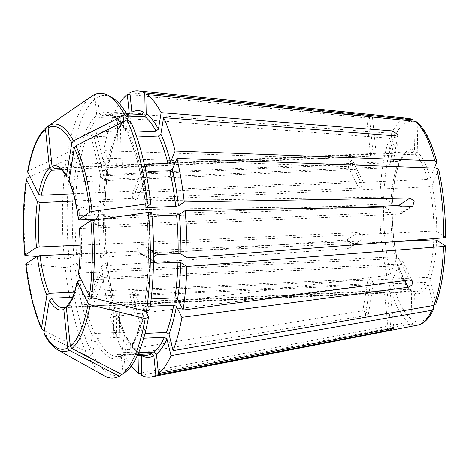 <?xml version="1.0" encoding="UTF-8"?>
<svg xmlns="http://www.w3.org/2000/svg" width="469" height="469" viewBox="0 0 469 469"><rect width="100%" height="100%" fill="white"/><g stroke="black" fill="none" stroke-linecap="round" stroke-linejoin="round"><path stroke-width="0.35" stroke-dasharray="2.35 1.76" d="M44.321 330.745L85.768 351.463L90.077 349.276A140.131 42.796 87.4 0 1 69.899 266.908L74.77 263.684L77.508 263.162L105.824 261.878L107.278 262.206A123.464 37.708 87.4 0 0 113.381 298.683L111.798 297.557L90.822 298.507L87.644 300.506L88.518 304.193L92.622 305.841L104.505 277.419L100.395 275.801L99.516 272.114L102.711 270.091L395.279 256.795L396.862 257.921L390.349 273.509L386.878 275.444L108.785 309.681L113.428 298.261C110.854 287.01 108.831 274.951 107.372 262.077L101.48 266.046A143.309 43.769 87.4 0 0 108.785 309.681M384.779 207.116L392.184 211.841A72.208 22.055 -92.6 0 0 396.862 257.921L396.909 257.504C393.866 243.352 392.324 228.174 392.289 211.982L390.765 212.369A70.004 21.381 -92.6 0 0 392.401 239.606A70.004 21.381 -92.6 0 0 395.279 256.795M79.402 228.256L80.85 228.591L399.635 214.104L401.64 213.448L402.121 206.811M157.179 254.544L141.38 244.466L137.341 247.755L138.935 252.51L141.21 253.102L395.912 241.529M138.935 252.51L154.729 262.587L153.568 256.801M127.627 120.216L126.061 131.572L127.715 132.381L134.961 132.053M117.778 116.201L120.826 115.491L119.812 165.762L116.763 166.419L117.772 116.201L123.54 117.227L128.148 117.016M120.826 115.491L127.31 115.198M93.478 95.166L97.693 97.359L99.352 113.703L101.673 115.767L129.983 114.483L130.822 114.248L131.859 112.226M27.665 172.211L28.316 170.822L67.53 152.753L72.179 153.92L76.793 163.194L79.501 164.326L107.817 163.042L109.3 161.717L103.807 150.672L349.405 159.354L360.063 180.77L363.375 182.412L362.748 186.058L358.861 188.092L75.228 200.978M73.41 193.797L360.063 180.77M116.658 134.767C113.733 142.383 111.311 151.522 109.377 162.18L109.3 161.717A123.464 37.708 87.4 0 1 116.705 133.858L116.652 134.767L115.057 135.787L94.081 136.743L104.534 179.416L397.108 166.12A70.004 21.381 -92.6 0 0 390.941 203.734L392.465 203.347C393.157 187.612 395.238 174.855 398.714 165.076M69.471 177.3L387.083 162.866L392.67 165.932L389.528 167.773L70.743 182.259L69.043 181.351M78.47 274.312L79.959 272.987L398.744 258.501L402.115 260.254L401.482 263.9L397.542 265.817L81.395 280.186M149.728 309.751L145.109 300.477L146.598 299.152L151.153 298.946M151.68 212.721L146.815 215.951A123.464 37.708 87.4 0 1 145.109 300.477L145.032 300.031C148.755 274.095 149.318 246.108 146.715 216.074L151.979 216.109M398.756 164.191A72.208 22.055 -92.6 0 0 392.36 203.206L383.695 197.678A100.307 30.637 87.4 0 1 393.022 140.788L398.756 164.191L398.714 165.07L397.108 166.12M393.022 140.788C392.524 139.305 391.398 138.437 389.645 138.185L112.66 117.35L116.705 133.858M66.405 307.078L384.469 292.627L390.155 291.448L387.042 290.921L68.263 305.407A70.004 21.381 -92.6 0 0 78.757 280.304M122.386 355.262L123.23 355.027A121.26 37.033 87.4 0 1 117.954 356.534L122.386 355.262L121.348 357.29L123.007 373.635L121.805 374.455M123.23 355.027L137.88 354.365M119.812 165.762L412.38 152.472A70.004 21.381 -92.6 0 0 409.179 151.845A70.004 21.381 -92.6 0 0 399.148 161.236L106.58 174.532L101.257 177.921L90.81 135.289L94.081 136.743M414.52 150.209A72.208 22.055 -92.6 0 0 400.796 159.308L395.062 135.904A100.307 30.637 87.4 0 1 415.077 122.644L414.52 150.209L412.38 152.472M415.077 122.644L413.447 119.853M90.077 349.276L92.346 335.435L94.744 333.512L123.06 332.222L124.742 333.107L122.151 350.437L362.842 310.765L368.077 278.821L373.629 282.086L370.522 283.727L72.566 297.264M74.448 292.164L368.077 278.821M145.202 168.482L135.072 192.706L427.64 179.416A70.004 21.381 -92.6 0 0 415.094 154.201L122.526 167.497L116.763 166.419M434.441 168.072L430.249 178.097L427.64 179.416M61.363 169.719L370.557 155.673L376.22 154.254L373.136 153.967L58.977 168.242M129.884 92.762L369.302 116.23L372.45 117.139L366.729 117.936L130.089 94.744M72.179 153.92A140.131 42.796 87.4 0 1 95.119 99.065L96.778 115.409L99.1 117.473L127.41 116.189L128.541 115.767L129.221 113.252M95.119 99.065L90.898 96.872A142.547 43.535 87.4 0 0 67.53 152.753M145.531 311.058L143.913 307.793L145.396 306.474L150.232 306.251M125.586 371.929L123.922 355.584L124.672 353.743L125.803 353.321L138.59 352.741M140.208 336.935L145.496 333.389L135.043 290.716L129.766 294.309L140.208 336.941L143.678 338.26M123.007 373.635A140.131 42.796 87.4 0 1 92.522 354.183L88.213 356.364L44.965 334.749L44.162 333.981M104.681 375.98A142.547 43.535 87.4 0 1 88.213 356.364M139.035 355.578L139.064 354.019L138.279 352.342L137.012 351.955L116.042 352.905L112.994 353.755L118.757 354.64L119.771 304.369L412.339 291.073L413.212 291.231L414.391 293.143L413.834 320.708C413.67 322.473 412.743 323.581 411.061 324.044L141.392 375.2M411.676 291.407L410.967 289.789C406.476 286.049 402.39 277.718 398.703 264.809L398.662 265.255A72.208 22.055 -92.6 0 0 411.676 291.407L411.12 318.973C410.955 320.737 410.029 321.851 408.347 322.309L141.433 372.943M131.273 365.949A143.309 43.769 87.4 0 1 124.596 355.338L365.281 315.672L368.476 313.521L362.842 310.765M122.151 350.437A143.309 43.769 87.4 0 1 110.578 317.009L115.222 305.577C118.024 316.264 121.195 325.445 124.748 333.101M104.505 277.419L397.073 264.129L398.662 265.255L392.143 280.843L388.678 282.778L110.578 317.009M69.025 258.267L64.341 258.911A142.547 43.535 87.4 0 1 66.328 160.07L70.977 161.236A140.131 42.796 87.4 0 0 69.025 258.267L73.891 255.042L76.635 254.52L104.945 253.231L106.399 253.565L100.601 257.405L346.726 239.935L351.258 242.872L349.681 247.878L347.605 248.582L101.48 266.046M100.601 257.405A143.309 43.769 87.4 0 1 98.678 210.206L104.898 214.245L106.399 253.565A123.464 37.708 87.4 0 1 104.792 214.104L103.373 214.632L82.403 215.588L98.197 225.665L95.899 225.056L94.257 220.266L98.373 217.024L390.941 203.734M390.349 273.509A100.307 30.637 87.4 0 1 383.519 206.319L379.802 205.797L98.678 210.206M383.695 197.678L379.978 197.156L98.853 201.57A143.309 43.769 87.4 0 1 102.605 157.989L348.203 166.677L352.242 164.971L352.881 161.313L349.405 159.354M103.807 150.672A143.309 43.769 87.4 0 1 112.66 117.35M67.044 305.899L68.263 305.407M395.062 135.904C394.57 134.421 393.444 133.554 391.685 133.302L114.7 112.466A143.309 43.769 87.4 0 1 119.361 103.678M430.249 178.097A72.208 22.055 -92.6 0 0 417.234 151.944L417.791 124.379L416.636 121.881M141.38 244.466L433.948 231.17L436.727 231.51A72.208 22.055 -92.6 0 0 432.049 185.431L438.632 169.215M436.727 231.51L445.55 237.244M114.7 112.466L118.745 128.975L118.663 129.96L117.098 130.904A121.26 37.033 87.4 0 1 127.41 116.189M98.853 201.57L105.074 205.61C105.484 192.747 106.522 180.706 108.181 169.479L102.605 157.989M106.615 170.358L108.105 169.033A123.464 37.708 87.4 0 0 104.968 205.469L103.549 205.997A121.26 37.033 87.4 0 1 106.615 170.358L78.3 171.642L75.597 170.511L70.977 161.236M80.076 245.117L357.97 232.489L362.314 235.555L360.831 240.491L358.844 241.13L79.994 253.805M103.549 205.997L82.573 206.946L78.475 210.2L80.111 214.978L82.403 215.588M119.771 304.369L114.002 303.537L117.051 302.634L409.625 289.344L410.967 289.789M92.622 305.841L113.592 304.891L115.181 306.017A123.464 37.708 87.4 0 0 124.854 333.957M92.522 354.183L94.791 340.342L97.183 338.419L125.499 337.129L127.152 337.944L127.298 338.864L124.596 355.338M118.757 354.64L139.727 353.685L140.723 353.902L141.779 355.748M414.391 293.143A72.208 22.055 -92.6 0 0 428.115 284.05L425.571 282.309L132.997 295.599L129.766 294.309M90.81 135.289L96.127 131.859L117.098 130.904M104.534 179.416L101.257 177.921M417.234 151.944L415.094 154.201M400.796 159.308L400.696 160.328L399.148 161.236M123.922 355.584A123.464 37.708 87.4 0 0 143.913 307.793L143.836 307.33C139.17 331.712 132.78 347.183 124.672 353.743M98.197 225.665L390.765 212.369M101.07 218.988L348.104 207.761M130.628 121.711L128.465 136.409L130.153 137.288L136.737 136.989M135.072 192.706L131.93 194.617L132.803 198.305L136.872 200.04L429.44 186.75L432.049 185.431M136.872 200.04L148.755 171.619L144.681 169.907L143.807 166.219L146.961 164.291M64.341 258.911L36.775 256.502M69.899 266.908L65.214 267.559L26.434 264.164L25.818 263.76M66.328 160.07L29.963 176.831M135.043 290.716L427.611 277.419A70.004 21.381 -92.6 0 0 433.778 239.811M445.216 245.674A100.307 30.637 87.4 0 1 435.889 302.564L430.155 279.166L427.611 277.419M435.889 302.564L435.818 303.912M428.115 284.05L433.368 305.495M97.693 97.359A140.131 42.796 87.4 0 1 112.021 97.564M85.768 351.463A142.547 43.535 87.4 0 1 65.214 267.559M90.822 298.507L102.711 270.091M410.873 206.659L399.635 214.104M153.521 260.963L141.21 253.102M101.673 115.767A121.26 37.033 87.4 0 1 106.944 114.26A121.26 37.033 87.4 0 1 127.715 132.381M129.983 114.483A121.26 37.033 87.4 0 1 135.26 112.976L130.828 114.254M391.556 135.57L387.083 162.866M409.402 279.917L398.744 258.501M388.185 329.174L384.469 292.627M366.729 117.936L370.557 155.673M68.298 177.352A70.004 21.381 -92.6 0 0 56.843 167.849L409.179 151.845C406.77 151.54 403.944 154.365 400.702 160.328M145.396 306.474A121.26 37.033 87.4 0 1 125.803 353.321M417.867 325.105A103.585 31.634 87.4 0 1 411.061 324.044M433.848 307.447A100.307 30.637 87.4 0 1 413.834 320.708M408.347 322.309A103.585 31.634 87.4 0 1 388.678 282.778M411.12 318.973A100.307 30.637 87.4 0 1 392.143 280.843M79.976 219.943A70.004 21.381 -92.6 0 0 70.743 182.259M386.878 275.444A103.585 31.634 87.4 0 1 379.802 205.797M79.959 272.987A70.004 21.381 -92.6 0 0 80.85 228.591M379.978 197.156A103.585 31.634 87.4 0 1 389.645 138.185M391.685 133.302A103.585 31.634 87.4 0 1 408.476 118.364M417.791 124.379A100.307 30.637 87.4 0 1 436.768 162.514M438.562 169.848A100.307 30.637 87.4 0 1 445.392 237.038M118.745 128.975A123.464 37.708 87.4 0 1 129.286 113.932M346.726 239.935L357.97 232.489M347.605 248.582L358.844 241.13M82.573 206.946L98.373 217.024M123.54 117.227L122.526 167.497M394.763 135.822L389.528 167.773M116.042 352.905L117.051 302.634M390.876 328.658L387.042 290.921M111.798 297.557A121.26 37.033 87.4 0 1 105.824 261.878M123.06 332.222A121.26 37.033 87.4 0 1 113.592 304.891M94.744 333.512A121.26 37.033 87.4 0 1 77.508 263.162M412.339 291.073A70.004 21.381 -92.6 0 0 415.534 291.7L63.198 307.711A70.004 21.381 -92.6 0 0 65.683 307.113M137.012 351.955A121.26 37.033 87.4 0 1 125.499 337.129M139.064 354.019A123.464 37.708 87.4 0 1 127.298 338.864M140.723 353.902L146.264 355.25A121.26 37.033 87.4 0 1 139.727 353.685M137.282 355.66L117.954 356.534A121.26 37.033 87.4 0 1 97.183 338.419M107.817 163.042A121.26 37.033 87.4 0 1 115.057 135.787M104.945 253.231A121.26 37.033 87.4 0 1 103.373 214.632M397.073 264.129A70.004 21.381 -92.6 0 0 409.625 289.344M413.212 291.231L415.534 291.7A70.004 21.381 -92.6 0 0 425.571 282.309M79.501 164.326A121.26 37.033 87.4 0 1 99.1 117.473M96.127 131.859L106.58 174.532M369.302 116.23L373.136 153.967M348.203 166.677L358.861 188.092M365.281 315.672L370.522 283.727M404.858 280.521L397.542 265.817M143.455 338.272L132.997 295.599M430.155 279.166A72.208 22.055 -92.6 0 0 436.551 240.151M433.948 231.17A70.004 21.381 -92.6 0 0 429.44 186.75M99.352 113.703A123.464 37.708 87.4 0 1 125.915 130.646M28.316 170.822A113.938 34.794 87.4 0 1 46.607 127.076M76.793 163.194A123.464 37.708 87.4 0 1 96.778 115.409M25.555 255.517A113.938 34.794 87.4 0 1 27.114 178.144M76.635 254.52A121.26 37.033 87.4 0 1 78.3 171.642M73.891 255.042A123.464 37.708 87.4 0 1 75.597 170.511M42.521 329.842A113.938 34.794 87.4 0 1 26.434 264.164M92.346 335.435A123.464 37.708 87.4 0 1 74.77 263.684M57.875 349.962A113.938 34.794 87.4 0 1 44.965 334.749M121.348 357.29A123.464 37.708 87.4 0 1 94.791 340.342M148.268 216.279A121.26 37.033 87.4 0 1 146.598 299.152M130.153 137.288A121.26 37.033 87.4 0 1 147.248 206.43M128.359 135.553A123.464 37.708 87.4 0 1 145.935 207.304M412.79 206.067L401.646 213.454M126.278 113.381L106.944 114.26C111.305 113.82 118.252 117.262 126.055 131.572M349.686 247.878L360.831 240.491M95.899 225.056L80.111 214.978M397.823 134.497L392.67 165.932M390.155 291.448L393.925 328.564M114.002 303.537L112.988 353.755M127.152 337.944C130.851 344.762 134.556 349.563 138.279 352.342M128.541 115.767L127.574 116.593C124.461 119.39 121.489 123.845 118.663 129.966M372.45 117.139L376.22 154.254M352.881 161.313L363.381 182.412M368.482 313.521L373.635 282.086M99.516 272.108L87.639 300.506M131.924 194.617L143.801 166.219M412.614 281.353L402.121 260.254M145.836 207.433C142.388 177.962 136.596 154.289 128.465 136.409"/><path stroke-width="0.7" d="M395.912 241.529L433.778 239.811L436.551 240.151L445.216 245.674C445.638 246.032 445.069 246.289 443.516 246.442L186.867 266.468A143.309 43.769 87.4 0 1 183.115 310.044L409.402 279.917L412.614 281.353L411.975 285.011L408.2 287.239L404.858 280.521M150.232 306.251L173.712 305.184L176.42 306.316L181.913 317.361L408.2 287.239M181.913 317.361A143.309 43.769 87.4 0 1 173.061 350.683L169.016 334.174L166.466 332.439L145.496 333.389M445.216 245.674L445.374 245.885C444.501 269.64 441.317 288.986 435.824 303.918L433.848 305.413L173.061 350.683M402.121 206.811L398.756 205.463L348.104 207.761M445.55 237.244C445.626 213.02 443.322 190.344 438.632 169.215L436.616 168.154L176.936 158.358A143.309 43.769 87.4 0 1 184.241 201.987L410 198.012L414.227 201.148L412.79 206.061L410.873 206.659L185.114 210.634A143.309 43.769 87.4 0 1 187.037 257.827L180.928 253.928L178.15 253.588L157.179 254.544L153.568 256.801M186.867 266.468L180.753 262.57L177.98 262.23L157.004 263.185L154.729 262.581M134.961 132.053L156.025 131.097L158.422 129.168L161.125 112.695L392.324 130.921L397.823 134.497L394.763 135.822L163.564 117.602A143.309 43.769 87.4 0 1 175.136 151.024L170.54 162.016L167.931 163.335L146.961 164.291L145.202 168.482M128.148 117.016L144.511 116.271A121.26 37.033 87.4 0 1 156.025 131.097M127.31 115.198L141.796 114.542L143.936 112.284L144.329 92.833L413.447 119.853L408.476 118.364A103.585 31.634 87.4 0 1 412.433 119.56M90.898 96.872L46.454 127.193C37.925 134.509 31.628 149.318 27.571 171.625L38.569 194.125L41.278 195.256L73.41 193.797M66.504 175.617A72.208 22.055 -92.6 0 0 52.03 166.384L48.108 127.773L49.181 125.37L93.478 95.166A142.547 43.535 87.4 0 1 108.069 95.371A142.547 43.535 87.4 0 1 124.537 114.981L73.498 140.882L71.863 142.928L66.504 175.617L66.662 176.567L68.298 177.352L69.471 177.3M108.069 95.371L112.021 97.564A140.131 42.796 87.4 0 1 128.184 116.81L127.627 120.216M128.184 116.81L124.537 114.981M151.153 298.946L174.908 297.868L177.616 298.999L183.115 310.044M90.898 220.635L148.409 212.434L151.68 212.721A140.131 42.796 87.4 0 1 149.728 309.751L146.416 311.275L91.349 297.493L89.374 296.226L78.393 273.873C80.281 259.75 80.586 244.584 79.302 228.385L90.898 220.635A111.552 34.067 87.4 0 1 89.374 296.226M433.368 305.495L433.719 308.942L431.808 310.296L171.015 355.566A143.309 43.769 87.4 0 1 158.411 373.564L390.876 328.658L393.925 328.564L388.303 330.358L155.831 375.27A143.309 43.769 87.4 0 1 151.329 376.947A143.309 43.769 87.4 0 1 141.392 375.2L141.779 355.748A123.464 37.708 87.4 0 0 153.855 355.813L155.831 375.27M121.805 374.455L119.273 376.179L69.277 350.261L67.729 347.98L63.807 309.37L64.98 307.277L66.405 307.078M137.88 354.365L151.54 353.743L153.855 355.813M44.321 330.745L42.521 329.842L41.677 328.98L41.536 327.919L46.894 295.23L49.292 293.307L74.448 292.164M434.441 168.072L436.827 161.852L434.822 160.82L175.136 151.024M46.607 127.076L45.534 129.479L49.456 168.09L51.772 170.159L61.363 169.719M130.089 94.744L127.31 94.468L129.221 113.252M52.03 166.384L54.351 168.453L58.977 168.242M151.979 216.109L176.579 214.995L179.322 214.474L185.114 210.634M121.846 374.473A142.547 43.535 87.4 0 0 145.214 318.598L148.526 317.073A140.131 42.796 87.4 0 1 125.586 371.929L121.846 374.473L71.851 348.555L70.303 346.274L66.381 307.664L67.044 305.899L70.42 301.573C73.182 296.895 75.439 290.088 77.197 281.16L77.274 281.629L78.757 280.304L81.395 280.186M145.214 318.598L90.148 304.809L88.178 303.543L77.274 281.629A72.208 22.055 -92.6 0 1 66.381 307.664M138.59 352.741L154.113 352.037L156.429 354.107L158.411 373.564M143.678 338.26L164.426 337.322A121.26 37.033 87.4 0 1 154.113 352.037M119.273 376.179A142.547 43.535 87.4 0 1 104.681 375.98L57.875 349.962C52.897 347.107 48.325 341.784 44.162 333.992L43.98 332.826L49.339 300.137L51.737 298.208L72.566 297.264M148.409 212.434A142.547 43.535 87.4 0 1 146.416 311.275M141.433 372.943L138.677 373.465A143.309 43.769 87.4 0 1 131.273 365.949M145.841 207.433L150.801 204.079A140.131 42.796 87.4 0 0 130.628 121.711L126.976 119.888L75.937 145.789L74.301 147.835L69.043 181.351C73.328 191.2 76.453 203.997 78.423 219.744M150.801 204.079L147.53 203.792L92.03 211.472L90.019 211.994L78.429 219.744M68.943 180.518A72.208 22.055 -92.6 0 1 78.522 219.615L79.976 219.943L101.07 218.988M119.361 103.678A143.309 43.769 87.4 0 1 127.31 94.468M143.936 112.284A123.464 37.708 87.4 0 0 131.859 112.226L129.884 92.762A143.309 43.769 87.4 0 1 138.332 90.91A143.309 43.769 87.4 0 1 144.329 92.833M436.832 161.852C431.58 141.978 424.85 128.653 416.636 121.881L415.147 121.289L147.043 94.568A143.309 43.769 87.4 0 1 161.125 112.695M147.043 94.568L146.65 114.014L144.511 116.271M445.392 237.038C445.814 237.396 445.245 237.648 443.692 237.801L187.037 257.827M145.935 207.304L147.389 207.638L175.699 206.348L178.443 205.827L184.241 201.987M176.936 158.358L172.334 169.35L169.725 170.669A121.26 37.033 87.4 0 1 175.699 206.348M138.677 373.465L139.035 355.578M136.737 136.989L158.469 136.004L160.867 134.075L163.564 117.602M171.015 355.566L166.97 339.058L164.426 337.322M148.526 317.073L145.531 311.058M384.779 207.116L383.519 206.319M148.755 171.619L169.725 170.669M36.775 256.502L25.555 255.517L24.939 255.113L36.441 247.497L39.185 246.975L80.076 245.117M26.364 178.982C22.999 202.62 22.483 228.051 24.822 255.271L24.939 255.113A111.552 34.067 87.4 0 1 26.463 179.527L37.368 201.441L40.076 202.579L75.228 200.978M41.671 328.98C34.155 312.331 28.832 290.645 25.701 263.924L37.321 256.138L40.058 255.617L79.994 253.805M29.963 176.831L27.114 178.144L26.463 179.527L26.37 178.976M126.976 119.888A142.547 43.535 87.4 0 1 147.53 203.792M443.516 246.442A103.585 31.634 87.4 0 1 433.848 305.413M410 198.012L398.756 205.463M157.004 263.185L153.521 260.963M126.278 113.381L135.26 112.976A121.26 37.033 87.4 0 1 141.796 114.542M49.181 125.37A113.938 34.794 87.4 0 1 73.498 140.882M392.324 130.921L391.556 135.57M388.303 330.358L388.185 329.174M66.662 176.567C60.378 166.753 58.666 168.307 56.843 167.849A70.004 21.381 -92.6 0 0 54.351 168.453M90.148 304.809A113.938 34.794 87.4 0 1 71.851 348.555M173.712 305.184A121.26 37.033 87.4 0 1 166.466 332.439M431.808 310.296A103.585 31.634 87.4 0 1 417.867 325.105L151.329 376.947M78.47 274.312A72.208 22.055 -92.6 0 0 79.402 228.256M415.147 121.289A103.585 31.634 87.4 0 1 434.822 160.82M146.65 114.014A123.464 37.708 87.4 0 1 158.422 129.168M436.616 168.154A103.585 31.634 87.4 0 1 443.692 237.801M172.334 169.35A123.464 37.708 87.4 0 1 178.443 205.827M49.339 300.137A72.208 22.055 -92.6 0 0 63.807 309.37M51.737 298.208A70.004 21.381 -92.6 0 0 63.198 307.711L64.974 307.277M151.54 353.743A121.26 37.033 87.4 0 1 146.264 355.25L137.282 355.66M176.42 306.316A123.464 37.708 87.4 0 1 169.016 334.174M179.322 214.474A123.464 37.708 87.4 0 1 180.928 253.928M176.579 214.995A121.26 37.033 87.4 0 1 178.15 253.588M160.867 134.075A123.464 37.708 87.4 0 1 170.54 162.016M158.469 136.004A121.26 37.033 87.4 0 1 167.931 163.335M166.97 339.058A123.464 37.708 87.4 0 1 156.429 354.107M180.753 262.57A123.464 37.708 87.4 0 1 177.616 298.999M177.98 262.23A121.26 37.033 87.4 0 1 174.908 297.868M49.456 168.09A72.208 22.055 -92.6 0 0 38.569 194.125M51.772 170.159A70.004 21.381 -92.6 0 0 41.278 195.256M40.076 202.579A70.004 21.381 -92.6 0 0 39.185 246.975M40.058 255.617A70.004 21.381 -92.6 0 0 49.292 293.307M48.108 127.773A111.552 34.067 87.4 0 1 71.863 142.928M27.665 172.211A111.552 34.067 87.4 0 1 45.534 129.479M37.368 201.441A72.208 22.055 -92.6 0 0 36.441 247.497M37.321 256.138A72.208 22.055 -92.6 0 0 46.894 295.23M41.536 327.919A111.552 34.067 87.4 0 1 25.818 263.76M67.729 347.98A111.552 34.067 87.4 0 1 43.98 332.826M69.277 350.261A113.938 34.794 87.4 0 1 57.875 349.962M88.178 303.543A111.552 34.067 87.4 0 1 70.303 346.274M92.909 220.113A113.938 34.794 87.4 0 1 91.349 297.493M74.301 147.835A111.552 34.067 87.4 0 1 90.019 211.994M75.937 145.789A113.938 34.794 87.4 0 1 92.03 211.472M147.248 206.43A121.26 37.033 87.4 0 1 147.389 207.638M433.719 308.942C430.29 316.475 426.122 321.488 421.209 323.985L417.867 325.105M408.476 118.364L138.332 90.91"/></g></svg>
